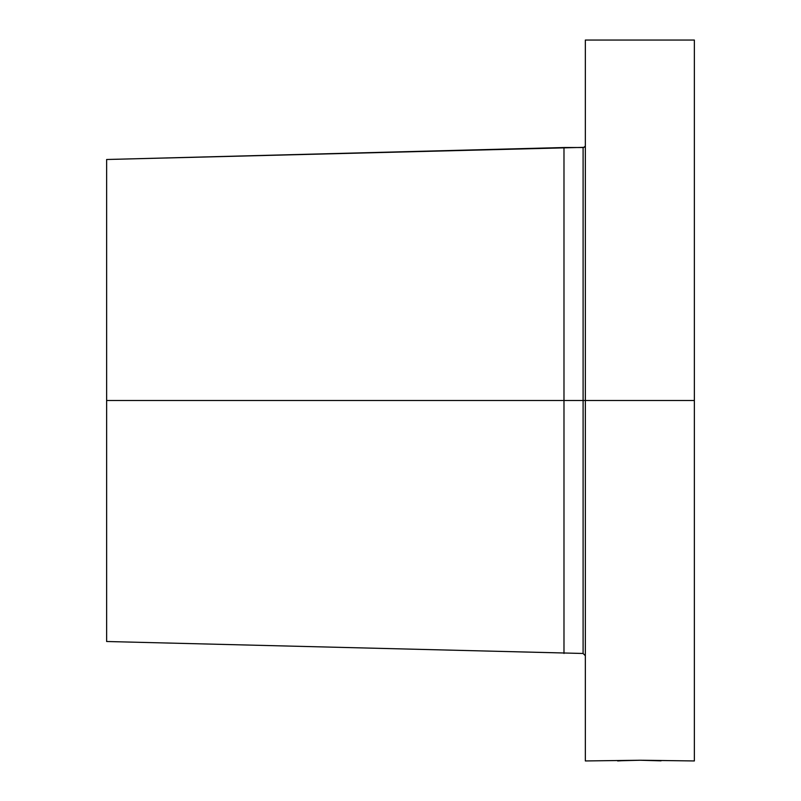 <?xml version="1.0" encoding="UTF-8"?>
<svg xmlns="http://www.w3.org/2000/svg" width="801" height="801" viewBox="0 0 801 801"><rect width="100%" height="100%" fill="white"/><g stroke="black" fill="none" stroke-linecap="round" stroke-linejoin="round"><path stroke-width="1.2" d="M585.171 146.142L584.36 147.134M585.341 655.719L583.098 653.476L583.098 147.524L584.68 146.863L583.098 147.524L563.984 147.524L563.984 653.476L563.984 400.5L583.098 400.5L583.098 653.476L583.098 400.5L585.341 400.5L585.341 760.95L640.189 760.239L694.367 760.95L694.367 400.5L585.341 400.5L694.367 400.5L694.367 40.05L585.341 40.05L585.341 760.95M621.456 760.73L640.189 760.239L661.055 760.85M617.651 760.95L621.446 760.73M694.367 760.95L694.367 40.05L585.341 40.05L585.341 400.5L106.633 400.5L106.633 641.501L106.633 400.5L563.984 400.5L563.984 147.524L106.633 159.499L106.633 400.5L106.633 159.499L583.959 147.354M583.098 400.5L583.098 147.524M583.098 653.476L106.633 641.501"/></g></svg>
